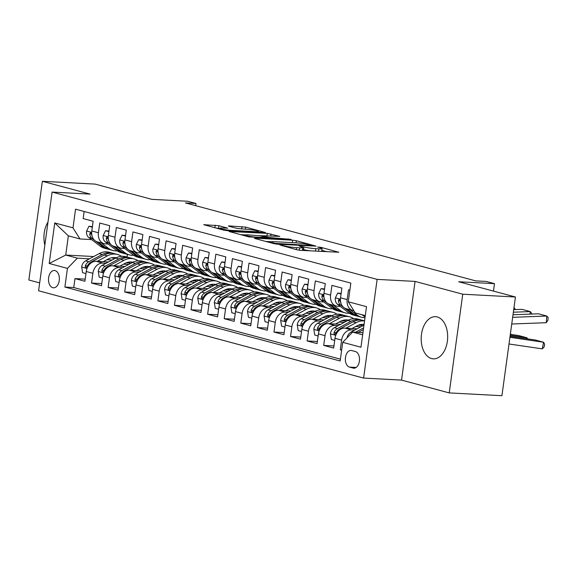 <?xml version="1.0" encoding="UTF-8"?>
<svg xmlns="http://www.w3.org/2000/svg" width="577" height="577" viewBox="0 0 577 577"><rect width="100%" height="100%" fill="white"/><g stroke="black" fill="none" stroke-linecap="round" stroke-linejoin="round"><path stroke-width="0.87" d="M279.874 244.922L296.859 249.791L300.552 250.339L338.8 252.243L320.942 247.345L317.653 247.021L320.285 247.793A8.504 0.873 7.8 0 1 322.089 248.593A8.504 0.873 7.8 0 1 318.872 248.838L315.77 248.68A8.504 0.873 7.8 0 1 303.942 246.927L299.117 245.939L301.043 246.776A8.504 0.873 7.8 0 1 302.846 247.576A8.504 0.873 7.8 0 1 299.629 247.821L296.528 247.656A8.504 0.873 7.8 0 1 284.699 245.903L279.874 244.922M431.582 358.569A21.111 13.213 -87 0 0 433.305 358.851A21.111 13.213 -87 0 0 447.521 339.86A21.111 13.213 -87 0 0 437.279 316.961A21.111 13.213 -87 0 0 435.548 316.679A21.111 13.213 -87 0 0 421.333 335.67A21.111 13.213 -87 0 0 431.582 358.569M52.767 287.678A8.662 5.424 -87 0 0 53.473 287.793A8.662 5.424 -87 0 0 59.308 279.996A8.662 5.424 -87 0 0 55.103 270.606A8.662 5.424 -87 0 0 54.397 270.49A8.662 5.424 -87 0 0 48.562 278.28A8.662 5.424 -87 0 0 52.767 287.678M218.907 225.715L203.76 224.691L223.53 230.1L227.23 230.649L265.47 232.545L245.701 227.136L229.386 225.917L228.377 225.996L228.946 226.249L237.161 228.456L247.122 229.336A7.104 0.728 7.8 0 1 254.594 230.266A7.104 0.728 7.8 0 1 258.51 231.471A7.104 0.728 7.8 0 1 255.827 231.673L231.312 230.374A7.104 0.728 7.8 0 1 223.833 229.437A7.104 0.728 7.8 0 1 219.916 228.24A7.104 0.728 7.8 0 1 222.599 228.03L227.691 228.175L218.907 225.715L218.546 228.384L215.185 227.857M462.747 294.205L415.072 281.403L401.549 380.099L449.223 392.901L462.747 294.205L515.441 297.004L458.643 281.749L494.482 283.653L486.187 281.432L475.65 280.869L185.448 202.924L195.985 203.486L187.698 201.258L151.859 199.353L95.068 184.099L42.366 181.293L28.85 279.996L39.662 282.896M415.072 281.403L377.127 279.383L52.103 192.083L90.048 194.103L42.366 181.293M255.387 238.207L254.385 238.287L254.947 238.539L274.154 243.696L277.847 244.244L316.095 246.141L296.326 240.732L292.626 240.191L255.387 238.207L255.33 238.64M248.838 236.895L229.069 231.485L267.317 233.389L279.795 236.397L262.686 235.748L268.702 237.464L291.104 239.405L248.838 236.895M515.441 297.004L501.925 395.707L449.223 392.901M85.201 279.138L74.96 278.597L84.913 281.266L86.247 271.529L92.875 273.31A10.826 8.366 -75 0 1 102.771 263.09L106.045 263.263M101.783 283.595L91.541 283.047L101.494 285.723L102.829 275.986L109.464 277.768A10.826 8.366 -75 0 1 119.352 267.548L122.627 267.721M118.372 288.046L108.13 287.505L118.076 290.173L119.41 280.436L126.046 282.218A10.826 8.366 -75 0 1 135.934 271.998L139.208 272.171M134.953 292.503L124.711 291.955L134.657 294.631L135.992 284.894L142.627 286.675A10.826 8.366 -75 0 1 152.523 276.455L155.79 276.628M151.535 296.953L141.293 296.412L151.246 299.081L152.573 289.344L159.209 291.125A10.826 8.366 -75 0 1 169.104 280.905L172.379 281.078M168.116 301.41L157.874 300.862L167.828 303.538L169.162 293.801L175.79 295.583A10.826 8.366 -75 0 1 185.686 285.363L188.96 285.536M184.698 305.86L174.456 305.32L184.409 307.988L185.744 298.259L192.379 300.04A10.826 8.366 -75 0 1 202.267 289.813L205.542 289.986M201.286 310.318L191.045 309.77L200.991 312.445L202.325 302.709L208.961 304.49A10.826 8.366 -75 0 1 218.849 294.27L222.123 294.443M217.868 314.768L207.626 314.227L217.572 316.903L218.907 307.166L225.542 308.947A10.826 8.366 -75 0 1 235.438 298.72L238.705 298.9M234.45 319.225L224.208 318.684L234.154 321.353L235.488 311.616L242.124 313.398A10.826 8.366 -75 0 1 252.019 303.177L255.294 303.351M251.031 323.683L240.789 323.134L250.743 325.81L252.077 316.073L258.705 317.855A10.826 8.366 -75 0 1 268.601 307.628L271.875 307.808M267.613 328.133L257.371 327.592L267.324 330.26L268.658 320.523L275.287 322.305A10.826 8.366 -75 0 1 285.182 312.085L288.457 312.258M284.194 332.59L273.96 332.042L283.906 334.718L285.24 324.981L291.875 326.762A10.826 8.366 -75 0 1 301.764 316.542L305.038 316.715M300.783 337.04L290.541 336.499L300.487 339.168L301.821 329.431L308.457 331.212A10.826 8.366 -75 0 1 318.345 320.992L321.62 321.165M317.364 341.497L307.123 340.949L317.069 343.625L318.403 333.888L325.039 335.67A10.826 8.366 -75 0 1 334.934 325.45L338.209 325.623M333.946 345.948L323.704 345.407L333.657 348.075L334.992 338.338A10.826 8.366 -75 0 1 344.88 328.118L357.213 328.775M349.857 290.202L348.508 289.842L347.174 299.578A10.826 8.366 -75 0 0 352.799 310.484A10.826 8.366 -75 0 0 353.845 310.671M352.799 310.484L346.164 308.702A10.826 8.366 -75 0 1 340.545 297.797L341.88 288.06L331.926 285.384L330.592 295.121A10.826 8.366 -75 0 0 336.218 306.026A10.826 8.366 -75 0 0 337.559 306.243L340.279 306.387M336.218 306.026L329.582 304.245A10.826 8.366 105 0 1 323.957 293.34L325.291 283.603L315.345 280.934L314.011 290.671A10.826 8.366 -75 0 0 319.629 301.576A10.826 8.366 -75 0 0 320.978 301.785L323.697 301.93M319.629 301.576L313.001 299.795A10.826 8.366 105 0 1 307.375 288.889L308.709 279.153L298.763 276.477L297.429 286.214A10.826 8.366 -75 0 0 303.048 297.119A10.826 8.366 -75 0 0 304.396 297.335L307.115 297.48M303.048 297.119L296.419 295.337A10.826 8.366 105 0 1 290.794 284.432L292.128 274.695L282.175 272.027L280.848 281.764A10.826 8.366 -75 0 0 286.466 292.669A10.826 8.366 -75 0 0 287.815 292.878L290.527 293.022M286.466 292.669L279.831 290.887A10.826 8.366 105 0 1 274.212 279.982L275.546 270.245L265.593 267.569L264.259 277.306A10.826 8.366 -75 0 0 269.885 288.212A10.826 8.366 -75 0 0 271.233 288.428L273.945 288.572M269.885 288.212L263.249 286.43A10.826 8.366 105 0 1 257.63 275.525L258.965 265.788L249.012 263.119L247.677 272.856A10.826 8.366 -75 0 0 253.303 283.754A10.826 8.366 -75 0 0 254.645 283.971L257.364 284.115M253.303 283.754L246.667 281.973A10.826 8.366 105 0 1 241.042 271.075L242.376 261.338L232.43 258.662L231.096 268.399A10.826 8.366 -75 0 0 236.721 279.304A10.826 8.366 -75 0 0 238.063 279.52L240.782 279.665M236.721 279.304L230.086 277.523A10.826 8.366 105 0 1 224.46 266.617L225.795 256.88L215.848 254.212L214.514 263.949A10.826 8.366 -75 0 0 220.133 274.847A10.826 8.366 -75 0 0 221.481 275.063L224.201 275.207M220.133 274.847L213.504 273.065A10.826 8.366 105 0 1 207.879 262.167L209.213 252.43L199.26 249.754L197.933 259.491A10.826 8.366 -75 0 0 203.551 270.397A10.826 8.366 -75 0 0 204.9 270.606L207.619 270.75M203.551 270.397L196.916 268.615A10.826 8.366 105 0 1 191.297 257.71L192.631 247.973L182.678 245.304L181.344 255.034A10.826 8.366 -75 0 0 186.97 265.939A10.826 8.366 -75 0 0 188.318 266.156L191.03 266.3M186.97 265.939L180.334 264.158A10.826 8.366 105 0 1 174.716 253.253L176.05 243.523L166.097 240.847L164.762 250.584A10.826 8.366 -75 0 0 170.388 261.489A10.826 8.366 -75 0 0 171.737 261.698L174.449 261.843M170.388 261.489L163.753 259.708A10.826 8.366 105 0 1 158.134 248.802L159.461 239.066L149.515 236.39L148.181 246.127A10.826 8.366 -75 0 0 153.807 257.032A10.826 8.366 -75 0 0 155.148 257.248L157.867 257.392M153.807 257.032L147.171 255.25A10.826 8.366 105 0 1 141.545 244.345L142.88 234.608L132.934 231.94L131.599 241.676A10.826 8.366 -75 0 0 137.218 252.582A10.826 8.366 -75 0 0 138.567 252.791L141.286 252.935M137.218 252.582L130.59 250.8A10.826 8.366 105 0 1 124.964 239.895L126.298 230.158L116.352 227.482L115.018 237.219A10.826 8.366 -75 0 0 120.636 248.124A10.826 8.366 -75 0 0 121.985 248.341L124.704 248.485M120.636 248.124L114.008 246.343A10.826 8.366 105 0 1 108.382 235.438L109.717 225.701L99.763 223.032L98.429 232.769A10.826 8.366 -75 0 0 104.055 243.674A10.826 8.366 -75 0 0 105.403 243.883L108.115 244.028M123.471 264.194L128.693 264.468M86.247 271.529A10.826 8.366 105 0 1 96.135 261.309L108.469 261.965M126.024 262.896L129.897 263.105M140.052 268.644L145.274 268.925M102.829 275.986A10.826 8.366 105 0 1 112.724 265.766L125.05 266.415M142.606 267.353L146.479 267.555M156.634 273.101L161.856 273.375M119.41 280.436A10.826 8.366 105 0 1 129.306 270.216L141.632 270.873M159.187 271.803L163.067 272.012M173.215 277.551L178.437 277.833M135.992 284.894A10.826 8.366 105 0 1 145.887 274.674L158.221 275.33M175.769 276.26L179.649 276.462M189.797 282.009L195.019 282.283M152.573 289.344A10.826 8.366 105 0 1 162.469 279.124L174.802 279.78M192.35 280.71L196.23 280.92M206.386 286.459L211.608 286.74M169.162 293.801A10.826 8.366 105 0 1 179.05 283.581L191.384 284.237M208.939 285.168L212.812 285.37M222.967 290.916L228.189 291.19M185.744 298.259A10.826 8.366 105 0 1 195.632 288.031L207.965 288.688M225.52 289.618L229.394 289.827M239.549 295.366L244.771 295.648M202.325 302.709A10.826 8.366 105 0 1 212.221 292.489L224.547 293.145M242.102 294.075L245.982 294.284M256.13 299.824L261.352 300.098M218.907 307.166A10.826 8.366 105 0 1 228.802 296.939L241.136 297.595M258.684 298.533L262.564 298.735M272.712 304.274L277.934 304.555M235.488 311.616A10.826 8.366 105 0 1 245.384 301.396L257.717 302.052M275.265 302.983L279.145 303.192M289.301 308.731L294.515 309.005M252.077 316.073A10.826 8.366 105 0 1 261.965 305.846L274.299 306.502M291.847 307.44L295.727 307.642M305.882 313.188L311.104 313.462M268.658 320.523A10.826 8.366 105 0 1 278.547 310.303L290.88 310.96M308.435 311.89L312.308 312.099M322.464 317.638L327.686 317.92M285.24 324.981A10.826 8.366 105 0 1 295.135 314.761L307.462 315.41M325.017 316.347L328.897 316.549M339.045 322.096L344.267 322.37M301.821 329.431A10.826 8.366 105 0 1 311.717 319.211L324.05 319.867M341.598 320.798L345.479 321.007M355.627 326.546L360.849 326.827M318.403 333.888A10.826 8.366 105 0 1 328.299 323.668L340.632 324.317M358.18 325.255L362.06 325.457M355.382 351.537L351.732 350.556A8.388 5.251 -87 0 0 351.047 350.448A8.388 5.251 -87 0 0 345.399 357.992A8.388 5.251 -87 0 0 349.467 367.095L353.117 368.076A8.388 5.251 -87 0 0 353.802 368.184A8.388 5.251 -87 0 0 359.457 360.632A8.388 5.251 -87 0 0 355.382 351.537M377.127 279.383L363.611 378.079L38.587 290.779L52.103 192.083M74.96 278.597L73.741 287.534L64.884 287.058L340.163 361L342.716 342.327L352.612 332.107L362.955 332.655M64.884 287.058L67.444 268.392L49.204 263.487L54.757 222.946L72.998 227.843L75.551 209.17L350.83 283.105L348.27 301.778L366.51 306.675L360.957 347.224L342.716 342.327M341.678 349.936L340.286 349.857L341.62 340.12A10.826 8.366 -75 0 1 351.516 329.9L354.79 330.073M84.155 211.478L83.182 218.575L93.135 221.251L91.801 230.988A10.826 8.366 105 0 0 97.419 241.893L104.055 243.674M323.704 345.407L325.039 335.67M307.123 340.949L308.457 331.212M290.541 336.499L291.875 326.762M273.96 332.042L275.287 322.305M257.371 327.592L258.705 317.855M240.789 323.134L242.124 313.398M224.208 318.684L225.542 308.947M207.626 314.227L208.961 304.49M191.045 309.77L192.379 300.04M174.456 305.32L175.79 295.583M157.874 300.862L159.209 291.125M141.293 296.412L142.627 286.675M124.711 291.955L126.046 282.218M108.13 287.505L109.464 277.768M91.541 283.047L92.875 273.31M73.741 287.534L340.416 359.161M340.286 349.857L341.634 350.225M93.705 256.534L65.728 255.048L77.332 258.164L89.464 258.813M106.882 259.737L112.104 260.011M352.612 332.107L362.659 334.804M365.291 315.597L355.244 312.9L348.27 301.778M401.549 380.099L363.611 378.079M195.69 205.672L195.985 203.486M493.458 291.104L494.482 283.653M91.534 239.578L79.965 238.957L68.36 235.842L65.728 255.048L49.204 263.487M127.394 254.378L127.027 257.032M361.635 325.039L360.113 324.627M345.053 320.588L343.531 320.177M328.472 316.131L326.943 315.72M311.883 311.674L310.361 311.27M295.301 307.224L293.78 306.813M278.72 302.766L277.198 302.362M262.138 298.316L260.616 297.905M245.557 293.859L244.035 293.455M228.968 289.409L227.446 288.998M212.386 284.951L210.865 284.548M195.805 280.501L194.283 280.09M179.223 276.044L177.702 275.633M162.642 271.594L161.12 271.183M146.053 267.137L144.531 266.725M72.998 227.843L79.965 238.957M77.332 258.164L67.444 268.392M129.472 262.679L127.95 262.275M54.757 222.946L68.36 235.842M48.014 221.965A21.111 13.213 -87 0 0 44.84 245.138M302.16 250.425A8.504 0.873 7.8 0 0 302.478 250.245L302.846 247.576M310.513 250.872A8.504 0.873 7.8 0 1 303.574 249.596L302.608 249.336M321.403 251.449A8.504 0.873 7.8 0 0 321.721 251.262L322.089 248.593M327.029 251.745L321.843 250.353M271.414 241.749L265.788 241.446M275.258 243.371L310.534 245.485L308.486 244.626A8.504 0.873 7.8 0 0 296.657 242.874L274.313 241.684A8.504 0.873 7.8 0 0 271.096 241.929A8.504 0.873 7.8 0 0 272.899 242.737L275.258 243.371L275.186 243.92M240.479 234.651L245.492 234.918M259.556 235.661L262.672 235.827M248.016 234.839A7.104 0.728 7.8 0 0 245.326 235.041A7.104 0.728 7.8 0 0 249.25 236.245A7.104 0.728 7.8 0 0 256.722 237.176L266.365 237.558L260.35 235.842L248.016 234.839M219.844 228.73L218.546 228.384M509.008 343.993L542.286 348.869L543.577 342.24L509.924 337.307M362.471 332.626L362.998 332.345M347.051 337.848A7.169 5.546 -75 0 1 350.917 332.15L363.986 325.147M542.286 348.869L544.133 346.943L544.645 344.289L543.577 342.24L535.29 340.012L510.054 336.319M358.173 332.395L363.373 329.611M363.611 327.88L355.454 332.251M513.011 314.768L538.492 313.801L546.787 316.03L548.15 317.588L547.941 320.257L546.253 322.702L511.741 324.007M361.988 314.71L365.09 317.054M546.253 322.702L546.787 316.03L512.657 317.321M351.992 328.501L356.961 325.832A17.187 13.285 -75 0 1 364.08 324.433M526.801 338.771L526.996 337.783L510.191 335.324M345.89 328.176L356.153 322.666A20.707 16.005 -75 0 1 364.556 320.956M334.703 340.401L331.342 339.492L330.412 333.715A7.169 5.546 -75 0 1 334.335 327.693L347.866 320.444A20.707 16.005 -75 0 1 357.978 319.059L361.13 319.91A20.707 16.005 105 0 0 351.011 321.288L337.487 328.544A7.169 5.546 105 0 0 334.097 332.576L333.989 333.621L334.732 334.451L336.088 333.109A7.169 5.546 -75 0 1 339.478 329.078L353.001 321.822A20.707 16.005 -75 0 1 363.121 320.444L364.577 320.834M527.566 338.879L526.996 337.783L518.701 335.562L510.328 334.335M360.971 324.462A17.187 13.285 -75 0 1 362.5 325.94M362.111 320.213A20.707 16.005 105 0 0 361.13 319.91M362.695 324.332A17.187 13.285 -75 0 1 363.943 325.168M335.41 324.043L340.38 321.382A17.187 13.285 -75 0 1 348.436 320.148M329.308 323.719L339.572 318.215A20.707 16.005 -75 0 1 349.691 316.838A20.707 16.005 -75 0 1 353.636 318.677M318.122 335.944L314.753 335.042L313.83 329.258A7.169 5.546 -75 0 1 317.754 323.243L331.277 315.987A20.707 16.005 -75 0 1 341.396 314.609L344.548 315.453A20.707 16.005 105 0 0 334.429 316.831L320.906 324.086A7.169 5.546 105 0 0 317.516 328.118L317.408 329.164L318.151 329.994L319.507 328.652A7.169 5.546 -75 0 1 322.896 324.62L336.42 317.372A20.707 16.005 -75 0 1 346.539 315.987L349.691 316.838M344.39 320.011A17.187 13.285 -75 0 1 345.919 321.483M345.529 315.763A20.707 16.005 105 0 0 344.548 315.453M348.01 320.365A17.187 13.285 105 0 0 347.166 319.932M346.113 319.882A17.187 13.285 -75 0 1 347.361 320.711M510.984 334.429L510.457 333.412M318.829 319.586L323.798 316.924A17.187 13.285 -75 0 1 331.854 315.691M312.727 319.269L322.99 313.758A20.707 16.005 -75 0 1 333.102 312.381A20.707 16.005 -75 0 1 337.055 314.227M301.54 331.494L298.172 330.585L297.249 324.808A7.169 5.546 -75 0 1 301.172 318.785L314.696 311.537A20.707 16.005 -75 0 1 324.815 310.152L327.967 311.003A20.707 16.005 105 0 0 317.848 312.381L304.324 319.636A7.169 5.546 105 0 0 300.934 323.668L300.826 324.714L301.569 325.543L302.925 324.202A7.169 5.546 -75 0 1 306.308 320.17L319.838 312.914A20.707 16.005 -75 0 1 329.95 311.537L333.102 312.381M327.808 315.554A17.187 13.285 -75 0 1 329.33 317.033M328.948 311.306A20.707 16.005 105 0 0 327.967 311.003M331.429 315.907A17.187 13.285 105 0 0 330.585 315.482M329.532 315.424A17.187 13.285 -75 0 1 330.772 316.261M302.24 315.136L307.209 312.467A17.187 13.285 -75 0 1 315.273 311.241M296.145 314.811L306.409 309.308A20.707 16.005 -75 0 1 316.521 307.923A20.707 16.005 -75 0 1 320.473 309.77M284.959 327.036L281.59 326.135L280.667 320.35A7.169 5.546 -75 0 1 284.591 314.335L298.114 307.079A20.707 16.005 -75 0 1 308.233 305.702L311.378 306.546A20.707 16.005 105 0 0 301.266 307.923L287.735 315.179A7.169 5.546 105 0 0 284.346 319.211L284.245 320.257L284.988 321.086L286.336 319.745A7.169 5.546 -75 0 1 289.726 315.713L303.257 308.464A20.707 16.005 -75 0 1 313.369 307.079L316.521 307.923M311.227 311.104A17.187 13.285 -75 0 1 312.748 312.575M312.366 306.856A20.707 16.005 105 0 0 311.378 306.546M314.847 311.457A17.187 13.285 105 0 0 313.996 311.025M312.95 310.974A17.187 13.285 -75 0 1 314.191 311.804M341.065 293.989L337.696 293.08L335.309 297.97A7.169 5.546 105 0 0 337.538 304.317L348.897 312.893A20.707 16.005 105 0 0 353.268 315.042L356.413 315.893A20.707 16.005 105 0 0 357.423 316.117M513.71 309.661L521.911 309.344L530.205 311.573L531.568 313.138L531.496 314.068M350.08 309.748L357.192 315.121A20.707 16.005 105 0 0 361.555 317.271A20.707 16.005 105 0 0 365.003 317.696M530.003 314.126L530.205 311.573L513.357 312.215M341.144 293.419L337.696 293.08M344.029 307.685L352.049 313.737A20.707 16.005 105 0 0 356.413 315.893M361.555 317.271L358.404 316.427A20.707 16.005 -75 0 1 354.04 314.277L346.928 308.904M341.202 303.92A7.169 5.546 -75 0 1 340.437 301.367L339.312 299.463L338.692 299.759L338.447 300.833A7.169 5.546 105 0 0 340.69 305.161L343.741 307.462M324.483 289.531L321.115 288.63L318.728 293.52A7.169 5.546 105 0 0 320.956 299.86L332.316 308.443A20.707 16.005 105 0 0 336.679 310.592L339.831 311.436A20.707 16.005 105 0 0 340.841 311.659M333.492 305.298L340.603 310.664A20.707 16.005 105 0 0 344.974 312.813A20.707 16.005 105 0 0 349.316 313.196M324.562 288.962L321.115 288.63M327.447 303.228L335.468 309.286A20.707 16.005 105 0 0 339.831 311.436M344.974 312.813L341.822 311.969A20.707 16.005 -75 0 1 337.458 309.82L330.347 304.454M324.613 299.47A7.169 5.546 -75 0 1 323.856 296.91L322.731 295.013L322.11 295.309L321.865 296.376A7.169 5.546 105 0 0 324.108 300.711L327.152 303.012M513.999 307.555L514.987 308.681L514.908 309.611M307.902 285.074L304.533 284.172L302.146 289.063A7.169 5.546 105 0 0 304.375 295.41L315.734 303.985A20.707 16.005 105 0 0 320.098 306.135L323.25 306.978A20.707 16.005 105 0 0 324.26 307.209M316.91 300.841L324.022 306.214A20.707 16.005 105 0 0 328.392 308.363A20.707 16.005 105 0 0 332.734 308.745M307.974 284.511L304.533 284.172M310.859 298.778L318.879 304.829A20.707 16.005 105 0 0 323.25 306.978M328.392 308.363L325.24 307.519A20.707 16.005 -75 0 1 320.87 305.363L313.758 299.997M308.031 295.013A7.169 5.546 -75 0 1 307.267 292.46L306.142 290.556L305.529 290.851L305.283 291.926A7.169 5.546 105 0 0 307.527 296.253L310.57 298.554M291.313 280.624L287.952 279.722L285.565 284.612A7.169 5.546 105 0 0 287.793 290.952L299.146 299.528A20.707 16.005 105 0 0 303.516 301.684L306.668 302.528A20.707 16.005 105 0 0 307.671 302.752M300.328 296.39L307.44 301.757A20.707 16.005 105 0 0 311.811 303.906A20.707 16.005 105 0 0 316.153 304.288M291.392 280.054L287.952 279.722M294.277 294.32L302.298 300.379A20.707 16.005 105 0 0 306.668 302.528M311.811 303.906L308.659 303.062A20.707 16.005 -75 0 1 304.288 300.913L297.177 295.539M291.45 290.563A7.169 5.546 -75 0 1 290.685 288.002L289.56 286.105L288.947 286.394L288.695 287.469A7.169 5.546 105 0 0 290.938 291.803L293.989 294.104M285.658 310.678L290.628 308.017A17.187 13.285 -75 0 1 298.691 306.784M279.556 310.354L289.82 304.851A20.707 16.005 -75 0 1 299.939 303.473A20.707 16.005 -75 0 1 303.884 305.32M268.377 322.586L265.009 321.677L264.078 315.9A7.169 5.546 -75 0 1 268.002 309.878L281.533 302.629A20.707 16.005 -75 0 1 291.645 301.244L294.797 302.088A20.707 16.005 105 0 0 284.685 303.473L271.154 310.729A7.169 5.546 105 0 0 267.764 314.761L267.656 315.807L268.406 316.636L269.755 315.294A7.169 5.546 -75 0 1 273.145 311.263L286.675 304.007A20.707 16.005 -75 0 1 296.787 302.629L299.939 303.473M294.638 306.647A17.187 13.285 -75 0 1 296.167 308.125M295.785 302.398A20.707 16.005 105 0 0 294.797 302.088M298.266 307A17.187 13.285 105 0 0 297.415 306.575M296.362 306.517A17.187 13.285 -75 0 1 297.609 307.353M274.731 276.167L271.363 275.265L268.976 280.155A7.169 5.546 105 0 0 271.204 286.502L282.564 295.078A20.707 16.005 105 0 0 286.935 297.227L290.087 298.071A20.707 16.005 105 0 0 291.089 298.302M283.747 291.933L290.858 297.306A20.707 16.005 105 0 0 295.222 299.456A20.707 16.005 105 0 0 299.571 299.838M274.811 275.597L271.363 275.265M277.696 289.87L285.716 295.922A20.707 16.005 105 0 0 290.087 298.071M295.222 299.456L292.077 298.605A20.707 16.005 -75 0 1 287.707 296.455L280.595 291.089M274.868 286.105A7.169 5.546 -75 0 1 274.104 283.552L272.979 281.648L272.113 283.018A7.169 5.546 105 0 0 274.356 287.346L277.407 289.647M269.077 306.228L274.046 303.56A17.187 13.285 -75 0 1 282.103 302.334M262.975 305.904L273.238 300.401A20.707 16.005 -75 0 1 283.357 299.016A20.707 16.005 -75 0 1 287.303 300.862M251.788 318.129L248.427 317.227L247.497 311.443A7.169 5.546 -75 0 1 251.421 305.428L264.951 298.172A20.707 16.005 -75 0 1 275.063 296.794L278.215 297.638A20.707 16.005 105 0 0 268.096 299.016L254.572 306.272A7.169 5.546 105 0 0 251.183 310.303L251.074 311.349L251.817 312.179L253.173 310.837A7.169 5.546 -75 0 1 256.563 306.805L270.086 299.55A20.707 16.005 -75 0 1 280.206 298.172L283.357 299.016M278.056 302.197A17.187 13.285 -75 0 1 279.585 303.668M279.196 297.948A20.707 16.005 105 0 0 278.215 297.638M281.684 302.543A17.187 13.285 105 0 0 280.833 302.117M279.78 302.06A17.187 13.285 -75 0 1 281.028 302.896M258.15 271.717L254.782 270.808L252.394 275.698A7.169 5.546 105 0 0 254.623 282.045L265.983 290.62A20.707 16.005 105 0 0 270.353 292.77L273.505 293.621A20.707 16.005 105 0 0 274.508 293.844M267.165 287.483L274.277 292.849A20.707 16.005 105 0 0 278.641 294.998A20.707 16.005 105 0 0 282.982 295.381M258.229 271.147L254.782 270.808M261.114 285.413L269.134 291.472A20.707 16.005 105 0 0 273.505 293.621M278.641 294.998L275.489 294.155A20.707 16.005 -75 0 1 271.125 292.005L264.014 286.632M258.287 281.655A7.169 5.546 -75 0 1 257.522 279.095L256.397 277.198L255.777 277.487L255.532 278.561A7.169 5.546 105 0 0 257.775 282.896L260.826 285.197M252.495 301.771L257.465 299.11A17.187 13.285 -75 0 1 265.521 297.876M246.393 301.446L256.657 295.943A20.707 16.005 -75 0 1 266.776 294.566A20.707 16.005 -75 0 1 270.721 296.412M235.207 313.679L231.846 312.77L230.915 306.993A7.169 5.546 -75 0 1 234.839 300.97L248.362 293.715A20.707 16.005 -75 0 1 258.482 292.337L261.633 293.181A20.707 16.005 105 0 0 251.514 294.566L237.991 301.821A7.169 5.546 105 0 0 234.601 305.853L234.493 306.899L235.236 307.721L236.592 306.387A7.169 5.546 -75 0 1 239.982 302.355L253.505 295.099A20.707 16.005 -75 0 1 263.624 293.715L266.776 294.566M261.475 297.739A17.187 13.285 -75 0 1 263.004 299.218M262.614 293.491A20.707 16.005 105 0 0 261.633 293.181M265.103 298.093A17.187 13.285 105 0 0 264.252 297.667M263.199 297.609A17.187 13.285 -75 0 1 264.446 298.439M241.568 267.259L238.2 266.358L235.813 271.248A7.169 5.546 105 0 0 238.041 277.595L249.401 286.17A20.707 16.005 105 0 0 253.765 288.32L256.916 289.164A20.707 16.005 105 0 0 257.926 289.394M250.584 283.026L257.688 288.399A20.707 16.005 105 0 0 262.059 290.548A20.707 16.005 105 0 0 266.401 290.931M241.648 266.689L238.2 266.358M244.533 280.956L252.553 287.014A20.707 16.005 105 0 0 256.916 289.164M262.059 290.548L258.907 289.697A20.707 16.005 -75 0 1 254.544 287.548L247.432 282.182M241.698 277.198A7.169 5.546 -75 0 1 240.941 274.645L239.816 272.741L239.195 273.036L238.95 274.111A7.169 5.546 105 0 0 241.193 278.439L244.237 280.739M235.914 297.321L240.883 294.652A17.187 13.285 -75 0 1 248.939 293.426M229.812 296.996L240.075 291.493A20.707 16.005 -75 0 1 250.187 290.108A20.707 16.005 -75 0 1 254.14 291.955M218.625 309.222L215.257 308.32L214.334 302.536A7.169 5.546 -75 0 1 218.257 296.52L231.781 289.265A20.707 16.005 -75 0 1 241.9 287.88L245.052 288.731A20.707 16.005 105 0 0 234.933 290.108L221.409 297.364A7.169 5.546 105 0 0 218.019 301.396L217.911 302.442L218.654 303.271L220.01 301.93A7.169 5.546 -75 0 1 223.4 297.898L236.923 290.642A20.707 16.005 -75 0 1 247.043 289.265L250.187 290.108M244.893 293.282A17.187 13.285 -75 0 1 246.422 294.76M246.033 289.041A20.707 16.005 105 0 0 245.052 288.731M248.514 293.635A17.187 13.285 105 0 0 247.67 293.21M246.617 293.152A17.187 13.285 -75 0 1 247.865 293.989M224.987 262.809L221.618 261.9L219.231 266.79A7.169 5.546 105 0 0 221.46 273.137L232.82 281.713A20.707 16.005 105 0 0 237.183 283.862L240.335 284.713A20.707 16.005 105 0 0 241.345 284.937M233.995 278.576L241.107 283.942A20.707 16.005 105 0 0 245.477 286.091A20.707 16.005 105 0 0 249.819 286.473M225.059 262.239L221.618 261.9M227.944 276.506L235.964 282.564A20.707 16.005 105 0 0 240.335 284.713M245.477 286.091L242.326 285.247A20.707 16.005 -75 0 1 237.955 283.098L230.843 277.725M225.117 272.741A7.169 5.546 -75 0 1 224.352 270.187L223.205 268.283L222.369 269.654A7.169 5.546 105 0 0 224.612 273.988L227.655 276.289M219.332 292.864L224.294 290.202A17.187 13.285 -75 0 1 232.358 288.969M213.23 292.539L223.494 287.036A20.707 16.005 -75 0 1 233.606 285.658A20.707 16.005 -75 0 1 237.558 287.505M202.044 304.764L198.676 303.863L197.752 298.085A7.169 5.546 -75 0 1 201.676 292.063L215.199 284.807A20.707 16.005 -75 0 1 225.318 283.43L228.463 284.273A20.707 16.005 105 0 0 218.351 285.658L204.821 292.907A7.169 5.546 105 0 0 201.438 296.946L201.33 297.992L202.073 298.814L203.421 297.48A7.169 5.546 -75 0 1 206.811 293.448L220.342 286.192A20.707 16.005 -75 0 1 230.454 284.807L233.606 285.658M228.312 288.832A17.187 13.285 -75 0 1 229.834 290.31M229.451 284.584A20.707 16.005 105 0 0 228.463 284.273M231.932 289.185A17.187 13.285 105 0 0 231.088 288.76M230.035 288.702A17.187 13.285 -75 0 1 231.276 289.531M208.398 258.352L205.037 257.45L202.65 262.34A7.169 5.546 105 0 0 204.878 268.687L216.231 277.263A20.707 16.005 105 0 0 220.602 279.412L223.753 280.256A20.707 16.005 105 0 0 224.756 280.48M217.414 274.118L224.525 279.492A20.707 16.005 105 0 0 228.896 281.641A20.707 16.005 105 0 0 233.238 282.016M208.477 257.782L205.037 257.45M211.362 272.048L219.383 278.107A20.707 16.005 105 0 0 223.753 280.256M228.896 281.641L225.744 280.79A20.707 16.005 -75 0 1 221.373 278.641L214.262 273.274M208.535 268.291A7.169 5.546 -75 0 1 207.77 265.737L206.645 263.833L205.78 265.196A7.169 5.546 105 0 0 208.023 269.531L211.074 271.832M202.743 288.413L207.713 285.745A17.187 13.285 -75 0 1 215.776 284.519M196.642 288.089L206.905 282.586A20.707 16.005 -75 0 1 217.024 281.201A20.707 16.005 -75 0 1 220.977 283.047M185.462 300.314L182.094 299.413L181.171 293.628A7.169 5.546 -75 0 1 185.087 287.613L198.618 280.357A20.707 16.005 -75 0 1 208.73 278.972L211.882 279.823A20.707 16.005 105 0 0 201.77 281.201L188.239 288.457A7.169 5.546 105 0 0 184.849 292.489L184.741 293.534L185.491 294.364L186.84 293.022A7.169 5.546 -75 0 1 190.23 288.99L203.76 281.735A20.707 16.005 -75 0 1 213.872 280.357L217.024 281.201M211.73 284.374A17.187 13.285 -75 0 1 213.252 285.853M212.87 280.133A20.707 16.005 105 0 0 211.882 279.823M215.351 284.728A17.187 13.285 105 0 0 214.5 284.302M213.454 284.245A17.187 13.285 -75 0 1 214.694 285.081M191.816 253.902L188.448 252.993L186.061 257.883A7.169 5.546 105 0 0 188.29 264.23L199.649 272.806A20.707 16.005 105 0 0 204.02 274.955L207.172 275.806A20.707 16.005 105 0 0 208.174 276.03M200.832 269.668L207.944 275.034A20.707 16.005 105 0 0 212.314 277.184A20.707 16.005 105 0 0 216.656 277.566M191.896 253.332L188.448 252.993M194.781 267.598L202.801 273.657A20.707 16.005 105 0 0 207.172 275.806M212.314 277.184L209.162 276.34A20.707 16.005 -75 0 1 204.792 274.19L197.68 268.817M191.953 263.833A7.169 5.546 -75 0 1 191.189 261.28L190.064 259.383L189.451 259.672L189.198 260.746A7.169 5.546 105 0 0 191.441 265.074L194.492 267.382M186.162 283.956L191.131 281.295A17.187 13.285 -75 0 1 199.188 280.061M180.06 283.632L190.323 278.128A20.707 16.005 -75 0 1 200.443 276.751A20.707 16.005 -75 0 1 204.388 278.597M168.881 295.857L165.512 294.955L164.582 289.178A7.169 5.546 -75 0 1 168.506 283.156L182.036 275.9A20.707 16.005 -75 0 1 192.148 274.522L195.3 275.366A20.707 16.005 105 0 0 185.188 276.751L171.657 283.999A7.169 5.546 105 0 0 168.268 288.031L168.159 289.084L168.931 289.914L170.258 288.572A7.169 5.546 -75 0 1 173.648 284.533L187.172 277.285A20.707 16.005 -75 0 1 197.291 275.9L200.443 276.751M195.141 279.924A17.187 13.285 -75 0 1 196.67 281.403M196.281 275.676A20.707 16.005 105 0 0 195.3 275.366M198.769 280.278A17.187 13.285 105 0 0 197.918 279.852M196.865 279.795A17.187 13.285 -75 0 1 198.113 280.624M175.235 249.444L171.867 248.543L169.479 253.433A7.169 5.546 105 0 0 171.708 259.78L183.068 268.355A20.707 16.005 105 0 0 187.438 270.505L190.59 271.349A20.707 16.005 105 0 0 191.593 271.572M184.251 265.211L191.362 270.577A20.707 16.005 105 0 0 195.726 272.733A20.707 16.005 105 0 0 200.068 273.109M175.314 248.875L171.867 248.543M178.199 263.141L186.22 269.199A20.707 16.005 105 0 0 190.59 271.349M195.726 272.733L192.574 271.882A20.707 16.005 -75 0 1 188.21 269.733L181.099 264.367M175.372 259.383A7.169 5.546 -75 0 1 174.607 256.823L173.482 254.926L172.862 255.222L172.617 256.289A7.169 5.546 105 0 0 174.86 260.624L177.911 262.924M169.58 279.506L174.55 276.837A17.187 13.285 -75 0 1 182.606 275.611M163.479 279.181L173.742 273.678A20.707 16.005 -75 0 1 183.861 272.294A20.707 16.005 -75 0 1 187.806 274.14M152.292 291.407L148.931 290.498L148 284.721A7.169 5.546 -75 0 1 151.924 278.705L165.448 271.45A20.707 16.005 -75 0 1 175.567 270.065L178.719 270.916A20.707 16.005 105 0 0 168.599 272.294L155.076 279.549A7.169 5.546 105 0 0 151.686 283.581L151.578 284.627L152.321 285.456L153.677 284.115A7.169 5.546 -75 0 1 157.067 280.083L170.59 272.827A20.707 16.005 -75 0 1 180.709 271.45L183.861 272.294M178.56 275.467A17.187 13.285 -75 0 1 180.089 276.946M179.699 271.219A20.707 16.005 105 0 0 178.719 270.916M182.188 275.82A17.187 13.285 105 0 0 181.337 275.395M180.284 275.337A17.187 13.285 -75 0 1 181.531 276.174M158.653 244.994L155.285 244.085L152.898 248.975A7.169 5.546 105 0 0 155.126 255.322L166.486 263.898A20.707 16.005 105 0 0 170.857 266.047L174.002 266.899A20.707 16.005 105 0 0 175.011 267.122M167.669 260.754L174.773 266.127A20.707 16.005 105 0 0 179.144 268.276A20.707 16.005 105 0 0 183.486 268.658M158.733 244.424L155.285 244.085M161.618 258.691L169.638 264.742A20.707 16.005 105 0 0 174.002 266.899M179.144 268.276L175.992 267.432A20.707 16.005 -75 0 1 171.629 265.283L164.517 259.91M158.79 254.926A7.169 5.546 -75 0 1 158.026 252.373L156.901 250.468L156.28 250.764L156.035 251.839A7.169 5.546 105 0 0 158.278 256.166L161.329 258.467M142.072 240.537L138.704 239.635L136.316 244.525A7.169 5.546 105 0 0 138.545 250.865L149.905 259.448A20.707 16.005 105 0 0 154.268 261.597L157.42 262.441A20.707 16.005 105 0 0 158.43 262.665M151.08 256.303L158.192 261.669A20.707 16.005 105 0 0 162.563 263.819A20.707 16.005 105 0 0 166.904 264.201M142.151 239.967L138.704 239.635M145.029 254.233L153.056 260.292A20.707 16.005 105 0 0 157.42 262.441M162.563 263.819L159.411 262.975A20.707 16.005 -75 0 1 155.04 260.826L147.936 255.46M142.202 250.476A7.169 5.546 -75 0 1 141.444 247.915L140.312 246.018L139.699 246.314L139.454 247.382A7.169 5.546 105 0 0 141.697 251.716L144.74 254.017M125.49 236.087L122.122 235.178L119.735 240.068A7.169 5.546 105 0 0 121.963 246.415L133.316 254.991A20.707 16.005 105 0 0 137.687 257.14L140.838 257.984A20.707 16.005 105 0 0 141.841 258.215M134.499 251.846L141.61 257.219A20.707 16.005 105 0 0 145.981 259.369A20.707 16.005 105 0 0 150.323 259.751M125.562 235.517L122.122 235.178M128.447 249.783L136.468 255.835A20.707 16.005 105 0 0 140.838 257.984M145.981 259.369L142.829 258.525A20.707 16.005 -75 0 1 138.458 256.368L131.347 251.002M125.62 246.018A7.169 5.546 -75 0 1 124.856 243.465L123.73 241.561L122.865 242.931A7.169 5.546 105 0 0 125.115 247.259L128.159 249.56M152.999 275.049L157.968 272.387A17.187 13.285 -75 0 1 166.025 271.154M146.897 274.724L157.16 269.221A20.707 16.005 -75 0 1 167.272 267.843A20.707 16.005 -75 0 1 171.225 269.69M135.71 286.949L132.342 286.048L131.419 280.263A7.169 5.546 -75 0 1 135.343 274.248L148.866 266.992A20.707 16.005 -75 0 1 158.985 265.615L162.137 266.459A20.707 16.005 105 0 0 152.018 267.843L138.494 275.092A7.169 5.546 105 0 0 135.105 279.124L134.996 280.17L135.739 280.999L137.095 279.657A7.169 5.546 -75 0 1 140.485 275.626L154.009 268.377A20.707 16.005 -75 0 1 164.128 266.992L167.272 267.843M161.978 271.017A17.187 13.285 -75 0 1 163.507 272.488M163.118 266.769A20.707 16.005 105 0 0 162.137 266.459M165.599 271.37A17.187 13.285 105 0 0 164.755 270.938M163.702 270.887A17.187 13.285 -75 0 1 164.95 271.717M136.417 270.599L141.379 267.93A17.187 13.285 -75 0 1 149.443 266.697M130.315 270.274L140.579 264.764A20.707 16.005 -75 0 1 150.691 263.386A20.707 16.005 -75 0 1 154.643 265.232M119.129 282.499L115.761 281.59L114.837 275.813A7.169 5.546 -75 0 1 118.761 269.791L132.284 262.542A20.707 16.005 -75 0 1 142.404 261.157L145.548 262.008A20.707 16.005 105 0 0 135.436 263.386L121.906 270.642A7.169 5.546 105 0 0 118.523 274.674L118.415 275.719L119.158 276.549L120.506 275.207A7.169 5.546 -75 0 1 123.896 271.176L137.427 263.92A20.707 16.005 -75 0 1 147.539 262.542L150.691 263.386M145.397 266.56A17.187 13.285 -75 0 1 146.919 268.038M146.536 262.311A20.707 16.005 105 0 0 145.548 262.008M149.017 266.913A17.187 13.285 105 0 0 148.174 266.487M147.121 266.43A17.187 13.285 -75 0 1 148.361 267.266M119.828 266.141L124.798 263.48A17.187 13.285 -75 0 1 132.861 262.246M113.727 265.817L123.997 260.314A20.707 16.005 -75 0 1 134.109 258.929A20.707 16.005 -75 0 1 138.062 260.775M102.547 278.042L99.179 277.14L98.256 271.356A7.169 5.546 -75 0 1 102.172 265.341L115.703 258.085A20.707 16.005 -75 0 1 125.815 256.707L128.967 257.551A20.707 16.005 105 0 0 118.855 258.929L105.324 266.185A7.169 5.546 105 0 0 101.934 270.216L101.826 271.262L102.576 272.092L103.925 270.75A7.169 5.546 -75 0 1 107.315 266.718L120.845 259.47A20.707 16.005 -75 0 1 130.957 258.085L134.109 258.929M128.815 262.109A17.187 13.285 -75 0 1 130.337 263.581M129.955 257.861A20.707 16.005 105 0 0 128.967 257.551M132.436 262.463A17.187 13.285 105 0 0 131.585 262.03M130.539 261.98A17.187 13.285 -75 0 1 131.78 262.809M108.902 231.629L105.541 230.728L103.146 235.618A7.169 5.546 105 0 0 105.375 241.958L116.734 250.533A20.707 16.005 105 0 0 121.105 252.69L124.257 253.534A20.707 16.005 105 0 0 125.259 253.757M117.917 247.396L125.029 252.762A20.707 16.005 105 0 0 129.399 254.911A20.707 16.005 105 0 0 133.741 255.294M108.981 231.06L105.541 230.728M111.866 245.326L119.886 251.384A20.707 16.005 105 0 0 124.257 253.534M129.399 254.911L126.248 254.068A20.707 16.005 -75 0 1 121.877 251.918L114.765 246.545M109.039 241.568A7.169 5.546 -75 0 1 108.274 239.008L107.149 237.111L106.536 237.399L106.283 238.474A7.169 5.546 105 0 0 108.526 242.809L111.577 245.11M103.247 261.684L108.216 259.023A17.187 13.285 -75 0 1 116.28 257.789M97.145 261.359L107.409 255.856A20.707 16.005 -75 0 1 117.528 254.479A20.707 16.005 -75 0 1 121.473 256.325M85.966 273.592L82.598 272.683L81.667 266.906A7.169 5.546 -75 0 1 85.591 260.883L99.121 253.635A20.707 16.005 -75 0 1 109.233 252.25L112.385 253.094A20.707 16.005 105 0 0 102.273 254.479L88.743 261.734A7.169 5.546 105 0 0 85.353 265.766L85.245 266.812L85.995 267.641L87.343 266.3A7.169 5.546 -75 0 1 90.733 262.268L104.257 255.012A20.707 16.005 -75 0 1 114.376 253.635L117.528 254.479M112.226 257.652A17.187 13.285 -75 0 1 113.756 259.131M113.373 253.404A20.707 16.005 105 0 0 112.385 253.094M115.854 258.006A17.187 13.285 105 0 0 115.003 257.58M113.95 257.522A17.187 13.285 -75 0 1 115.198 258.359M92.32 227.172L88.952 226.271L86.564 231.161A7.169 5.546 105 0 0 88.793 237.508L100.153 246.083A20.707 16.005 105 0 0 104.524 248.233L107.675 249.076A20.707 16.005 105 0 0 108.678 249.307M101.336 242.939L108.447 248.312A20.707 16.005 105 0 0 112.811 250.461A20.707 16.005 105 0 0 117.153 250.844M92.399 226.602L88.952 226.271M95.284 240.876L103.305 246.927A20.707 16.005 105 0 0 107.675 249.076M112.811 250.461L109.666 249.617A20.707 16.005 -75 0 1 105.295 247.461L98.184 242.095M92.457 237.111A7.169 5.546 -75 0 1 91.693 234.558L90.567 232.654L89.702 234.024A7.169 5.546 105 0 0 91.945 238.351L94.996 240.652M96.135 261.309L102.771 263.09M112.724 265.766L119.352 267.548M129.306 270.216L135.934 271.998M145.887 274.674L152.523 276.455M162.469 279.124L169.104 280.905M179.05 283.581L185.686 285.363M195.632 288.031L202.267 289.813M212.221 292.489L218.849 294.27M228.802 296.939L235.438 298.72M245.384 301.396L252.019 303.177M261.965 305.846L268.601 307.628M278.547 310.303L285.182 312.085M295.135 314.761L301.764 316.542M311.717 319.211L318.345 320.992M328.299 323.668L334.934 325.45M344.88 328.118L351.516 329.9M340.545 297.797L347.174 299.578M91.801 230.988L98.429 232.769M108.382 235.438L115.018 237.219M124.964 239.895L131.599 241.676M141.545 244.345L148.181 246.127M158.134 248.802L164.762 250.584M174.716 253.253L181.344 255.034M191.297 257.71L197.933 259.491M207.879 262.167L214.514 263.949M224.46 266.617L231.096 268.399M241.042 271.075L247.677 272.856M257.63 275.525L264.259 277.306M274.212 279.982L280.848 281.764M290.794 284.432L297.429 286.214M307.375 288.889L314.011 290.671M323.957 293.34L330.592 295.121M334.992 338.338L341.62 340.12M354.502 368.148L353.117 368.076M356.16 367.448L349.467 367.095M284.62 246.509L284.699 245.903M296.261 249.632L296.528 247.656M299.304 250.23L299.629 247.821M301.62 246.934L301.699 246.329M303.574 249.596L303.942 246.927M315.431 251.132L315.77 248.68M318.54 251.298L318.872 248.838M320.862 247.959L320.942 247.345M282.377 245.903L282.463 245.304M292.294 242.643L292.626 240.191M296.037 242.838L296.326 240.732M277.782 244.237L277.847 243.754M310.469 245.975L310.534 245.485M272.813 243.335L272.899 242.737M230.014 231.839L230.072 231.413M266.978 235.842L267.317 233.389M270.721 236.043L271.01 233.937M263.162 236.599L263.249 235.993M268.586 238.294L268.702 237.464M272.33 238.496L272.394 238.005M288.053 239.332L288.118 238.842M256.657 237.659L256.722 237.176M265.297 238.121L265.362 237.637M231.24 230.858L231.312 230.374M255.762 232.163L255.827 231.673M229.329 226.35L229.386 225.917M241.669 229.047L242.008 226.588M245.413 229.242L245.701 227.136M204.705 225.044L204.763 224.612M214.853 227.771L215.214 225.167M350.917 332.15L352.23 332.503M330.433 333.859L335.764 335.295M353.001 321.822L356.153 322.666M347.866 320.444L351.011 321.288M339.478 329.078L340.452 329.337M334.335 327.693L337.487 328.544M336.261 332.691L334.097 332.576M313.852 329.402L319.182 330.837M336.42 317.372L339.572 318.215M331.277 315.987L334.429 316.831M322.896 324.62L323.863 324.887M317.754 323.243L320.906 324.086M319.68 328.234L317.516 328.118M297.27 324.952L302.6 326.38M319.838 312.914L322.99 313.758M314.696 311.537L317.848 312.381M306.308 320.17L307.281 320.43M301.172 318.785L304.324 319.636M303.098 323.784L300.934 323.668M280.689 320.495L286.019 321.93M303.257 308.464L306.409 309.308M298.114 307.079L301.266 307.923M289.726 315.713L290.7 315.972M284.591 314.335L287.735 315.179M286.517 319.326L284.346 319.211M340.423 299.203L335.367 297.847M352.049 313.737L348.897 312.893M357.192 315.121L354.04 314.277M340.69 305.161L337.538 304.317M340.365 300.934L338.447 300.833M323.841 294.753L318.785 293.397M335.468 309.286L332.316 308.443M340.603 310.664L337.458 309.82M324.108 300.711L320.956 299.86M323.784 296.477L321.865 296.376M307.26 290.296L302.204 288.94M318.879 304.829L315.734 303.985M324.022 306.214L320.87 305.363M307.527 296.253L304.375 295.41M307.202 292.027L305.283 291.926M290.678 285.846L285.622 284.49M302.298 300.379L299.146 299.528M307.44 301.757L304.288 300.913M290.938 291.803L287.793 290.952M290.613 287.57L288.695 287.469M264.107 316.045L269.43 317.473M286.675 304.007L289.82 304.851M281.533 302.629L284.685 303.473M273.145 311.263L274.118 311.522M268.002 309.878L271.154 310.729M269.935 314.876L267.764 314.761M274.089 281.388L269.033 280.033M285.716 295.922L282.564 295.078M290.858 297.306L287.707 296.455M274.356 287.346L271.204 286.502M274.032 283.119L272.113 283.018M247.519 311.587L252.849 313.022M270.086 299.55L273.238 300.401M264.951 298.172L268.096 299.016M256.563 306.805L257.537 307.065M251.421 305.428L254.572 306.272M253.353 310.419L251.183 310.303M257.508 276.938L252.452 275.575M269.134 291.472L265.983 290.62M274.277 292.849L271.125 292.005M257.775 282.896L254.623 282.045M257.45 278.662L255.532 278.561M230.937 307.137L236.267 308.565M253.505 295.099L256.657 295.943M248.362 293.715L251.514 294.566M239.982 302.355L240.948 302.615M234.839 300.97L237.991 301.821M236.765 305.969L234.601 305.853M240.926 272.481L235.87 271.125M252.553 287.014L249.401 286.17M257.688 288.399L254.544 287.548M241.193 278.439L238.041 277.595M240.869 274.212L238.95 274.111M214.355 302.68L219.686 304.115M236.923 290.642L240.075 291.493M231.781 289.265L234.933 290.108M223.4 297.898L224.366 298.158M218.257 296.52L221.409 297.364M220.183 301.511L218.019 301.396M224.345 268.031L219.289 266.668M235.964 282.564L232.82 281.713M241.107 283.942L237.955 283.098M224.612 273.988L221.46 273.137M224.287 269.755L222.369 269.654M197.774 298.23L203.104 299.658M220.342 286.192L223.494 287.036M215.199 284.807L218.351 285.658M206.811 293.448L207.785 293.707M201.676 292.063L204.821 292.907M203.602 297.054L201.438 296.946M207.763 263.574L202.707 262.218M219.383 278.107L216.231 277.263M224.525 279.492L221.373 278.641M208.023 269.531L204.878 268.687M207.698 265.305L205.78 265.196M181.192 293.772L186.522 295.208M203.76 281.735L206.905 282.586M198.618 280.357L201.77 281.201M190.23 288.99L191.203 289.25M185.087 287.613L188.239 288.457M187.02 292.604L184.849 292.489M191.175 259.123L186.126 257.76M202.801 273.657L199.649 272.806M207.944 275.034L204.792 274.19M191.441 265.074L188.29 264.23M191.117 260.847L189.198 260.746M164.604 289.322L169.934 290.75M187.172 277.285L190.323 278.128M182.036 275.9L185.188 276.751M173.648 284.533L174.622 284.8M168.506 283.156L171.657 283.999M170.439 288.147L168.268 288.031M174.593 254.666L169.537 253.31M186.22 269.199L183.068 268.355M191.362 270.577L188.21 269.733M174.86 260.624L171.708 259.78M174.535 256.39L172.617 256.289M148.022 284.865L153.352 286.3M170.59 272.827L173.742 273.678M165.448 271.45L168.599 272.294M157.067 280.083L158.04 280.343M151.924 278.705L155.076 279.549M153.85 283.696L151.686 283.581M158.011 250.209L152.955 248.853M169.638 264.742L166.486 263.898M174.773 266.127L171.629 265.283M158.278 256.166L155.126 255.322M157.954 251.94L156.035 251.839M141.43 245.759L136.374 244.403M153.056 260.292L149.905 259.448M158.192 261.669L155.04 260.826M141.697 251.716L138.545 250.865M141.372 247.483L139.454 247.382M124.848 241.301L119.792 239.945M136.468 255.835L133.316 254.991M141.61 257.219L138.458 256.368M125.115 247.259L121.963 246.415M124.791 243.032L122.865 242.931M131.441 280.415L136.771 281.843M154.009 268.377L157.16 269.221M148.866 266.992L152.018 267.843M140.485 275.626L141.452 275.893M135.343 274.248L138.494 275.092M137.268 279.239L135.105 279.124M114.859 275.957L120.189 277.386M137.427 263.92L140.579 264.764M132.284 262.542L135.436 263.386M123.896 271.176L124.87 271.435M118.761 269.791L121.906 270.642M120.687 274.789L118.523 274.674M98.278 271.5L103.608 272.935M120.845 259.47L123.997 260.314M115.703 258.085L118.855 258.929M107.315 266.718L108.288 266.985M102.172 265.341L105.324 266.185M104.105 270.332L101.934 270.216M108.26 236.851L103.211 235.495M119.886 251.384L116.734 250.533M125.029 252.762L121.877 251.918M108.526 242.809L105.375 241.958M108.202 238.575L106.283 238.474M81.689 267.05L87.019 268.478M104.257 255.012L107.409 255.856M99.121 253.635L102.273 254.479M90.733 262.268L91.707 262.528M85.591 260.883L88.743 261.734M87.524 265.882L85.353 265.766M91.678 232.394L86.622 231.038M103.305 246.927L100.153 246.083M108.447 248.312L105.295 247.461M91.945 238.351L88.793 237.508M91.62 234.125L89.702 234.024M311.162 246.011L311.241 245.434M270.974 242.838L271.096 241.929M262.585 236.44L262.686 235.748M245.211 235.921L245.326 235.041M266.285 238.171L266.365 237.558M219.794 229.098L219.916 228.24M258.402 232.3L258.51 231.471"/></g></svg>
